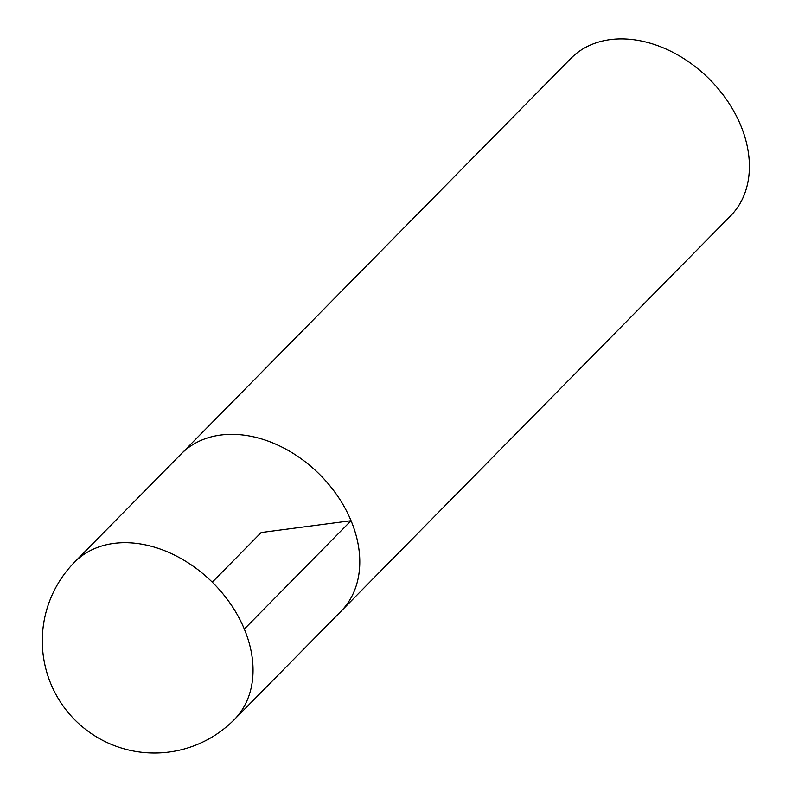 <?xml version="1.0" encoding="UTF-8"?>
<svg xmlns="http://www.w3.org/2000/svg" width="792" height="792" viewBox="0 0 792 792"><rect width="100%" height="100%" fill="white"/><g stroke="black" fill="none" stroke-linecap="round" stroke-linejoin="round"><path stroke-width="1.19" d="M740.668 125.265A112.137 82.408 -135.4 0 0 570.903 58.4L181.299 453.836A112.137 82.408 44.6 0 1 351.064 520.71A112.137 82.408 44.6 0 1 341.055 611.236A112.137 82.408 -135.4 0 0 319.018 473.834A112.137 82.408 -135.4 0 0 181.299 453.836L74.557 562.181A112.137 82.408 44.6 0 1 113.86 543.411A112.137 82.408 44.6 0 1 230.868 604.385A112.137 82.408 44.6 0 1 234.313 719.582L730.66 215.8A112.137 82.408 -135.4 0 0 740.668 125.265M212.276 582.179L261.172 532.541L351.064 520.71L244.322 629.056M74.557 562.181A112.137 112.137 0 0 0 75.735 720.76A112.137 112.137 0 0 0 234.313 719.582"/></g></svg>
